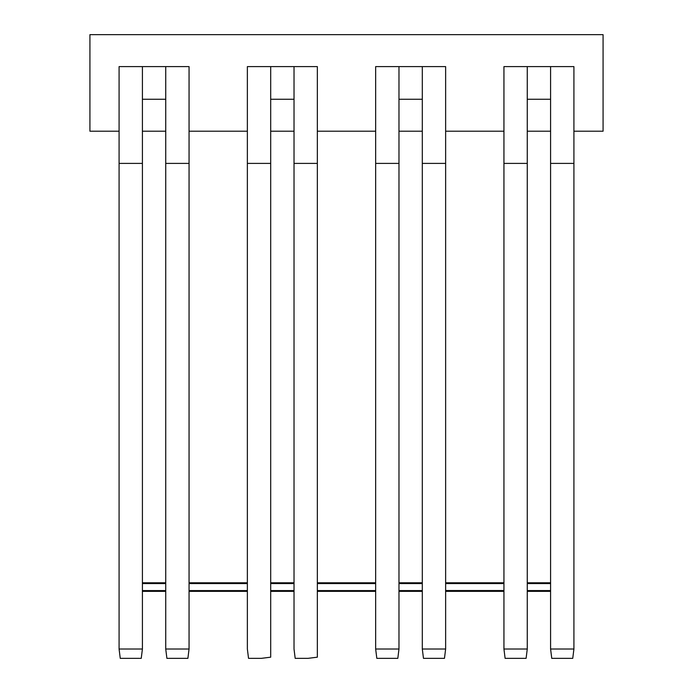 <?xml version="1.0" encoding="UTF-8"?>
<svg xmlns="http://www.w3.org/2000/svg" width="693" height="693" viewBox="0 0 693 693"><rect width="100%" height="100%" fill="white"/><g stroke="black" fill="none" stroke-linecap="round" stroke-linejoin="round"><path stroke-width="1.04" d="M375.658 66.606L398.977 66.606L375.658 66.606L375.658 649.02L398.977 649.02L398.977 66.606L445.634 66.606L445.634 649.02L444.464 658.35L423.475 658.35L422.306 649.02L445.634 649.02M503.941 163.401L503.941 649.02L527.269 649.02L527.269 163.401L503.941 163.401L503.941 66.606L527.269 66.606L503.941 66.606M573.917 66.606L573.917 163.401L550.588 163.401L550.588 66.606L573.917 66.606L527.269 66.606L527.269 163.401M527.269 649.02L526.1 658.35L505.11 658.35L503.941 649.02M294.023 163.401L294.023 649.02L295.183 658.35L308.013 658.35L317.342 657.181L317.342 66.606L294.023 66.606L294.023 163.401L317.342 163.401M247.366 163.401L247.366 66.606L270.694 66.606L270.694 657.181L261.365 658.35L248.536 658.35L247.366 649.02L247.366 163.401L270.694 163.401M119.083 66.606L142.411 66.606L119.083 66.606L119.083 649.02L142.411 649.02L142.411 66.606L189.059 66.606L189.059 649.02L187.89 658.35L166.9 658.35L165.731 649.02L189.059 649.02M189.059 66.606L165.731 66.606L165.731 649.02M142.411 583.575L165.731 583.575M294.023 583.575L270.694 583.575M189.059 583.575L247.366 583.575M445.634 66.606L422.306 66.606L422.306 649.02M398.977 583.575L422.306 583.575M398.977 649.02L397.817 658.35L376.819 658.35L375.658 649.02M247.366 66.606L317.342 66.606M142.411 649.02L141.242 658.35L120.253 658.35L119.083 649.02M119.083 131.211L89.925 131.211L89.925 34.65L603.075 34.65L603.075 131.211L573.917 131.211M550.588 131.211L527.269 131.211M503.941 131.211L445.634 131.211M422.306 131.211L398.977 131.211M375.658 131.211L317.342 131.211M294.023 131.211L270.694 131.211M247.366 131.211L189.059 131.211M165.731 131.211L142.411 131.211M527.269 99.255L550.588 99.255M294.023 99.255L270.694 99.255M142.411 99.255L165.731 99.255M398.977 99.255L422.306 99.255M503.941 582.787L445.634 582.787M527.269 582.778L550.588 582.778M527.269 591.363L550.588 591.363M503.941 591.363L445.634 591.363M398.977 591.363L422.306 591.363M375.658 591.363L317.342 591.363M294.023 591.363L270.694 591.363M247.366 591.363L189.059 591.363M142.411 591.363L165.731 591.363M142.411 582.778L165.731 582.778M247.366 582.778L189.059 582.778M294.023 582.778L270.694 582.778M375.658 582.778L317.342 582.778M398.977 582.778L422.306 582.778M422.306 590.583L398.977 590.583M375.658 590.583L317.342 590.583M375.658 583.575L317.342 583.575M247.366 590.583L189.059 590.583M294.023 590.583L270.694 590.583M165.731 590.583L142.411 590.583M550.588 163.401L550.588 649.02L573.917 649.02L572.747 658.35L551.758 658.35L550.588 649.02M573.917 163.401L573.917 649.02M527.269 590.566L550.588 590.566M527.269 583.575L550.588 583.575M503.941 583.584L445.634 583.584M503.941 590.523L445.634 590.523M398.977 163.401L375.658 163.401M142.411 163.401L119.083 163.401M189.059 163.401L165.731 163.401M445.634 163.401L422.306 163.401"/></g></svg>
